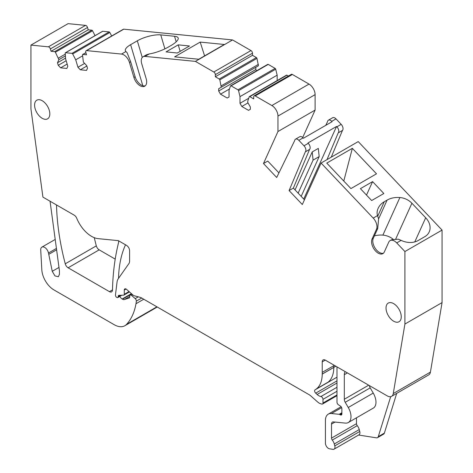 <?xml version="1.0" encoding="UTF-8"?>
<svg xmlns="http://www.w3.org/2000/svg" width="473" height="473" viewBox="0 0 473 473"><rect width="100%" height="100%" fill="white"/><g stroke="black" fill="none" stroke-linecap="round" stroke-linejoin="round"><path stroke-width="0.71" d="M50.055 201.226L59.427 270.745L59.427 274.37L58.362 276.735L54.957 275.901L52.243 271.313L59.048 267.387M30.94 45.101L68.088 23.65L85.536 25.376A2.152 1.242 60 0 1 87.523 27.475L88.226 29.829L51.072 51.279L50.369 48.926A2.152 1.242 60 0 0 48.382 46.827L30.94 45.101L30.94 108.926L42.925 197.111L74.178 215.15A4.304 2.489 60 0 1 76.768 218.313A24.549 14.172 60 0 0 98.171 238.646L118.327 240.645L126.557 245.392C128.408 246.67 129.425 248.431 129.602 250.666L129.602 261.652L129.194 263.177L118.191 278.834A12.919 7.462 60 0 0 117.044 282.068L115.459 295.01A1.721 0.993 60 0 0 116.665 297.298L116.967 297.47A1.721 0.993 60 0 0 117.83 297.558L121.851 295.235M267.635 64.541A0.863 0.497 60 0 1 267.783 64.346A0.863 0.497 60 0 1 268.215 64.393L275.126 68.384A0.863 0.497 60 0 1 275.706 69.2L277.154 75.177L277.154 80.564M286.366 75.355A0.863 0.497 60 0 1 286.514 75.16A0.863 0.497 60 0 1 286.945 75.201L288.4 76.041M65.404 55.903L58.889 59.669L57.487 62.767L58.244 65.315L60.633 67.834L66.823 68.449L67.81 66.261L65.593 58.812L65.227 53.213A0.863 0.497 60 0 1 65.404 52.757A0.863 0.497 60 0 1 65.605 52.722L71.991 53.354A0.863 0.497 60 0 1 72.682 53.946L75.727 59.811L77.939 67.267L80.327 69.785L86.518 70.4L87.505 68.213L86.748 65.664L83.366 62.093L82.533 54.921A0.863 0.497 60 0 1 82.71 54.472A0.863 0.497 60 0 1 82.905 54.436L86.524 54.791L85.82 52.438A2.152 1.242 60 0 1 86.151 50.712L123.305 29.267A2.152 1.242 60 0 1 123.802 29.166L232.568 39.939L250.962 50.564A2.152 1.242 60 0 1 252.487 53.201L252.487 55.311L256.396 57.57A0.863 0.497 60 0 1 256.975 58.386L258.424 65.771L218.68 88.717L218.68 90.999L220.507 94.168L227.211 98.035L229.038 96.977L229.038 90.296L230.481 85.991A0.863 0.497 60 0 1 230.629 85.796A0.863 0.497 60 0 1 231.061 85.844L237.972 89.829A0.863 0.497 60 0 1 238.552 90.65L240 96.628L240 103.309L241.827 106.472L248.526 110.339L250.353 109.287L250.353 106.999L247.763 102.517L247.763 101.11L249.212 96.805A0.863 0.497 60 0 1 249.36 96.61A0.863 0.497 60 0 1 249.791 96.652L253.705 98.91L253.705 96.805A2.152 1.242 60 0 1 254.149 95.818L291.303 74.367A2.152 1.242 60 0 1 292.379 74.474L309.017 84.082A8.615 4.972 60 0 1 315.113 94.63L315.113 110.085L302.708 137.495M325.743 125.351L327.553 121.644A4.304 2.489 60 0 1 328.404 120.189L332.673 117.73A4.304 2.489 60 0 1 335.99 118.883L341.169 124.352A4.304 2.489 60 0 1 342.464 130.424L331.254 157.166M117.83 297.558A1.721 0.993 60 0 0 118.185 296.766L118.185 296.417A2.152 1.242 60 0 1 118.628 295.43A2.152 1.242 60 0 1 118.995 295.329L123.624 295.176A1.721 0.993 60 0 0 123.92 295.093A1.721 0.993 60 0 0 124.275 294.307L124.275 290.085A2.584 1.49 60 0 1 124.813 288.902A2.584 1.49 60 0 1 126.575 289.375L132.777 294.874A4.304 2.489 60 0 0 134.35 295.785L140.398 297.405A4.304 2.489 60 0 1 141.185 297.742L309.176 394.73A8.615 4.972 60 0 1 310.749 395.877L317.614 401.961A8.615 4.972 60 0 0 320.765 403.782L321.859 404.078A2.152 1.242 60 0 0 322.539 404.013A2.152 1.242 60 0 0 322.988 403.026L322.988 399.354A2.152 1.242 60 0 0 320.942 396.522A8.615 4.972 60 0 1 317.135 394.464L315.704 393.152A2.152 1.242 60 0 1 315.059 389.847A34.452 19.89 60 0 0 315.089 389.829A34.452 19.89 60 0 0 316.579 388.806C320.274 385.708 322.154 380.806 322.225 374.102L322.225 361.875A4.304 2.489 60 0 1 323.118 359.906A4.304 2.489 60 0 1 325.27 360.119L387.269 395.913A8.615 4.972 60 0 0 391.579 396.339A8.615 4.972 60 0 0 393.27 393.566L404.912 324.052L404.912 251.547L442.06 230.097L358.227 141.593L321.072 163.043L302.312 204.519L289.092 190.566L305.31 151.874L309.573 149.415A4.304 2.489 60 0 0 308.278 143.343L307.941 142.982L336.569 126.457L336.906 126.811A4.304 2.489 60 0 1 338.201 132.883L342.464 130.424M442.06 230.097L442.06 302.602L430.424 372.115A8.615 4.972 60 0 1 428.733 374.888L391.579 396.339M396.711 393.376L384.372 433.114A4.304 2.489 60 0 1 383.609 434.143L377.519 437.655A4.304 2.489 60 0 1 376.407 437.832L358.575 435.03M157.107 306.936A21.533 12.434 60 0 1 155.93 307.787L124.866 325.72A21.533 12.434 60 0 1 114.099 324.649L53.969 289.937A17.229 9.945 60 0 1 41.819 269.781L40.725 250.01A5.599 3.234 60 0 1 41.872 247.137A5.599 3.234 60 0 1 48.494 253.014L56.47 248.408M88.226 29.829L91.839 30.189A0.863 0.497 60 0 1 92.537 30.786L95.055 35.641M102.428 31.46A0.863 0.497 60 0 1 102.558 31.307A0.863 0.497 60 0 1 102.753 31.271L109.145 31.904A0.863 0.497 60 0 1 109.837 32.495L111.652 35.995M218.68 90.999L255.834 69.549L255.834 67.267L218.68 88.717M255.834 69.549L256.567 70.82M56.523 204.963A213.577 123.311 60 0 0 65.25 263.804A4.304 2.489 60 0 0 68.118 267.795L99.182 249.856A4.304 2.489 60 0 1 96.315 245.865A213.577 123.311 60 0 1 94.287 237.677M99.182 249.856L115.211 259.115M404.912 251.547L396.729 242.909L401.116 240.373L398.325 239.178L391.573 239.746L390.089 240.603A8.615 4.972 60 0 1 396.729 242.909M383.449 253.203A9.377 5.416 60 0 1 375.373 248.544A9.377 5.416 60 0 1 373.28 238.333L372.062 239.036A9.377 5.416 60 0 0 374.504 249.738A9.377 5.416 60 0 0 382.876 253.623A9.377 5.416 60 0 0 384.313 251.967L388.771 242.123A8.615 4.972 60 0 1 390.089 240.603M372.062 239.036L376.52 229.186L377.738 228.483L378.589 218.833L377.531 215.611A14.645 11.045 -155.7 0 1 377.377 210.526A23.685 17.868 -155.7 0 1 378.158 208.309A23.685 17.868 -155.7 0 1 384.265 201.74L387.109 200.097A23.685 17.868 -155.7 0 1 399.886 197.531A14.645 11.045 -155.7 0 1 411.906 203.236L425.694 217.787A17.229 12.996 -155.7 0 1 429.206 231.924A17.229 12.996 -155.7 0 1 424.766 236.701L418.067 240.574A17.229 12.996 -155.7 0 1 401.116 240.373M377.531 215.605L373.221 218.094A8.615 4.972 60 0 1 376.52 229.186M373.221 218.094L321.072 163.043M254.149 95.818A2.152 1.242 60 0 1 255.225 95.924L271.869 105.532A8.615 4.972 60 0 1 277.958 116.08L277.958 131.535L263.485 163.534L276.699 177.481L294.661 140.635A4.304 2.489 60 0 1 295.519 139.18A4.304 2.489 60 0 1 298.835 140.333L304.015 145.802A4.304 2.489 60 0 1 305.31 151.874M221.269 87.221L219.827 79.836L256.975 58.386M142.811 85.708L130.619 44.675A17.229 5.38 -16.6 0 0 125.357 50.694A17.229 5.38 -16.6 0 0 125.895 51.533A17.229 5.38 -16.6 0 0 125.901 51.545L127.066 52.627L130.678 61.768L135.136 76.762L133.918 77.466A9.377 5.416 60 0 0 144.732 86.192A9.377 5.416 60 0 0 146.169 78.678L141.711 63.684A8.615 4.972 60 0 1 143.035 56.784A8.615 4.972 60 0 1 144.998 56.399L195.414 61.389L213.808 72.014A2.152 1.242 60 0 1 215.333 74.651L215.333 76.762L219.247 79.021A0.863 0.497 60 0 1 219.827 79.836M133.918 77.466L129.46 62.471A8.615 4.972 60 0 0 121.52 54.07L125.901 51.545M86.151 50.712A2.152 1.242 60 0 1 86.648 50.617L121.52 54.07M58.889 59.669L55.382 52.237L92.537 30.786M51.072 51.279L54.685 51.64A0.863 0.497 60 0 1 55.382 52.237M42.203 118.303A10.767 6.214 60 0 1 35.173 108.82A10.767 6.214 60 0 1 36.823 100.187A10.767 6.214 60 0 1 42.203 100.719A10.767 6.214 60 0 1 49.239 110.209A10.767 6.214 60 0 1 47.59 118.835A10.767 6.214 60 0 1 42.203 118.303M393.642 303.625A10.767 6.214 60 0 1 400.672 313.108A10.767 6.214 60 0 1 399.023 321.741A10.767 6.214 60 0 1 393.642 321.202A10.767 6.214 60 0 1 386.607 311.719A10.767 6.214 60 0 1 388.256 303.087A10.767 6.214 60 0 1 393.642 303.625M277.154 75.177L240 96.628M240 103.309L248.715 98.278M241.827 106.472L247.994 102.913M277.958 131.535L315.113 110.085M263.485 163.534L267.748 161.068L278.94 172.887M328.404 120.189A4.304 2.489 60 0 1 331.727 121.342L332.064 121.703L303.441 138.228L303.098 137.868A4.304 2.489 60 0 0 299.781 136.715L295.519 139.18M326.991 159.632L338.201 132.883M372.588 181.62L360.408 188.656L371.666 200.534L383.845 193.504L372.588 181.62L366.498 195.083M376.502 173.816L352.355 148.327L326.772 163.096L350.919 188.585L376.502 173.816M404.912 324.052L442.06 302.602M390.686 396.676L378.282 436.632A4.304 2.489 60 0 1 377.519 437.655M340.347 414.833L341.867 413.958A2.152 1.242 60 0 1 341.423 414.939A2.152 1.242 60 0 1 340.347 414.833L339.768 414.502A2.152 1.242 60 0 0 339.182 414.301L331.437 413.532A13.782 7.958 60 0 0 328.28 414.147A13.782 7.958 60 0 0 325.424 420.456L325.424 443.142A4.304 2.489 60 0 0 329.51 448.806L332.968 449.35A4.304 2.489 60 0 0 334.08 449.173L359.054 434.758A4.304 2.489 60 0 0 359.764 431.477L359.255 429.573A6.462 3.731 60 0 0 357.245 425.653A2.152 1.242 60 0 1 356.488 423.69L356.488 417.813M341.867 413.958L341.867 408.678A2.152 1.242 60 0 0 340.442 406.1L338.42 404.787A2.152 1.242 60 0 1 336.995 402.21L336.995 366.888M118.528 278.349A129.206 74.598 60 0 1 123.264 250.4A129.206 74.598 60 0 1 125.511 244.789M124.866 325.72A21.533 12.434 60 0 0 126.604 324.318A81.829 47.247 60 0 0 135.988 303.713A40.483 23.372 60 0 0 136.33 301.13A2.152 1.242 60 0 0 136.336 300.97A2.152 1.242 60 0 0 136.336 300.952A2.152 1.242 60 0 0 135.207 298.611L131.654 295.465A2.152 1.242 60 0 0 130.181 295.069A2.152 1.242 60 0 0 129.738 296.057L129.738 297.109A1.721 0.993 60 0 1 129.383 297.895A1.721 0.993 60 0 1 129.271 297.949L124.387 299.533A4.304 2.489 60 0 1 122.513 299.196L122.158 298.995A4.304 2.489 60 0 1 119.835 296.4M52.243 271.313L48.494 253.014M65.292 54.135L58.421 58.102M57.487 62.767L65.552 58.108M58.244 65.315L66.167 60.739M60.633 67.834L67.16 64.068M82.592 55.849L75.727 59.811M77.939 67.267L84.614 63.412M80.327 69.785L86.855 66.019M130.619 44.675L137.318 40.808A17.229 5.38 -16.6 0 1 160.755 34.89L174.537 36.255A14.645 4.576 -16.6 0 1 178.22 38.059A14.645 4.576 -16.6 0 1 178.008 39.49A23.685 7.402 -16.6 0 1 171.12 45.461L168.276 47.099A23.685 7.402 -16.6 0 1 155.499 52.485A14.645 4.576 -16.6 0 1 149.314 53.91L144.998 56.399M174.614 56.861L200.191 42.091L224.338 44.48L198.761 59.249L174.614 56.861M166.053 51.894L178.232 44.858L189.49 45.976L177.304 53.006L166.053 51.894M195.414 61.389L232.568 39.939M252.487 55.311L215.333 76.762M258.424 64.363L221.269 85.814M220.507 94.168L229.476 88.989M68.118 267.795L109.44 291.652A4.304 2.489 60 0 0 111.593 291.865A4.304 2.489 60 0 0 112.485 289.984A285.745 164.976 60 0 1 118.563 242.625A4.304 2.489 60 0 0 118.534 240.763M135.136 76.762A9.377 5.416 -120 0 0 145.3 85.773M149.297 53.916L146.417 54.827L143.035 56.784M289.092 190.566L293.355 188.106L309.573 149.415M304.441 199.807L293.355 188.106M373.28 238.333L377.738 228.483M303.725 199.05L336.569 126.457M295.046 189.886L312.215 151.934L318.305 148.416L319.18 156.593L313.091 160.105L298.138 193.155M393.057 239.149A14.645 11.045 24.3 0 0 382.882 235.122A23.685 17.868 24.3 0 0 374.38 235.903M352.355 148.327L343.782 181.053M356.488 423.69L331.514 438.104A2.152 1.242 60 0 0 332.277 440.067A6.462 3.731 60 0 1 334.281 443.993L334.789 445.891A4.304 2.489 60 0 1 334.08 449.173M331.514 438.104L331.514 424.08A4.304 2.489 60 0 1 332.407 422.111A4.304 2.489 60 0 1 333.394 421.922L345.361 423.104A12.919 7.462 60 0 0 348.323 422.525L373.298 408.11A12.919 7.462 60 0 0 373.232 393.075L348.258 407.495A12.919 7.462 60 0 1 348.323 422.525M345.154 371.601A8.615 4.972 60 0 0 344.303 374.687L344.303 399.259A4.304 2.489 60 0 0 345.219 402.298L348.258 407.495M345.219 402.298L370.193 387.878A4.304 2.489 60 0 1 369.336 385.56M370.193 387.878L373.232 393.075M204.602 55.879L200.191 42.091M180.166 51.356L178.232 44.858M312.215 151.934L313.091 160.105M301.183 196.366L319.18 156.593M231.061 85.844L268.215 64.393M275.126 68.384L237.972 89.829M238.552 90.65L275.706 69.2M249.791 96.652L286.945 75.201M255.225 95.924L292.379 74.474M271.869 105.532L309.017 84.082M277.958 116.08L315.113 94.63M331.727 121.342L335.99 118.883M336.906 126.811L341.169 124.352M298.835 140.333L303.098 137.868M304.015 145.802L308.278 143.343M393.27 393.566L430.424 372.115M378.282 436.632L384.372 433.114M331.437 413.532L341.648 407.637M339.182 414.301L341.867 412.746M339.768 414.502L341.867 413.29M322.225 361.875L325.27 360.119M322.225 372.369L333.796 365.688L333.796 367.373L335.818 366.208M316.579 388.806L328.15 382.125A34.452 19.89 60 0 0 333.796 367.42A34.452 19.89 60 0 0 333.796 367.373L322.225 374.054M315.119 389.811L336.995 377.182L315.089 389.829M315.704 393.152L336.995 380.86M317.135 394.464L336.995 383M320.942 396.522L336.995 387.257M322.988 399.354L336.995 391.266M322.988 403.026L336.995 394.943M124.275 290.085L126.102 289.033M124.275 294.307L129.034 291.557M118.185 296.417L120.13 295.294M118.185 296.766L120.781 295.27M122.158 298.995L131.405 293.656M122.513 299.196L131.677 293.904M124.387 299.533L129.738 296.441M131.654 295.465L132.736 294.839M135.207 298.611L138.282 296.837M136.33 301.13L141.693 298.031M135.988 303.713L143.762 299.226M126.604 324.318L156.912 306.823M48.766 254.338L56.659 249.779M48.382 46.827L85.536 25.376M50.369 48.926L87.523 27.475M91.839 30.189L54.685 51.64M65.605 52.722L102.753 31.271M109.145 31.904L71.991 53.354M72.682 53.946L109.837 32.495M82.905 54.436L85.903 52.704M86.648 50.617L123.802 29.166M213.808 72.014L250.962 50.564M215.333 74.651L252.487 53.201M256.396 57.57L219.247 79.021M65.25 263.804L96.315 245.865M112.485 289.89L109.44 291.652M130.678 61.768L129.46 62.471M322.225 374.102L333.796 367.42M414.774 241.922L425.694 217.787M395.789 238.865L411.906 203.236M382.882 235.122L399.886 197.531M378.595 218.904L387.109 200.097M377.714 216.214L384.265 201.74M334.789 445.891L359.764 431.477M142.261 57.434L137.318 40.808M164.906 48.867L160.755 34.89M176.187 41.801L174.537 36.255M344.303 374.687L347.407 372.901M368.68 385.182L344.303 399.259M331.514 424.08L334.99 422.076M332.277 440.067L357.245 425.653M334.281 443.993L359.255 429.573M230.629 85.796L267.783 64.346M249.36 96.61L286.514 75.16M328.28 414.147L341.116 406.733M322.539 404.013L336.995 395.67M123.92 295.093L129.436 291.912M130.181 295.069L131.884 294.088M41.872 247.137L55.246 239.415M65.404 52.757L102.558 31.307M82.71 54.472L85.879 52.639"/></g></svg>
